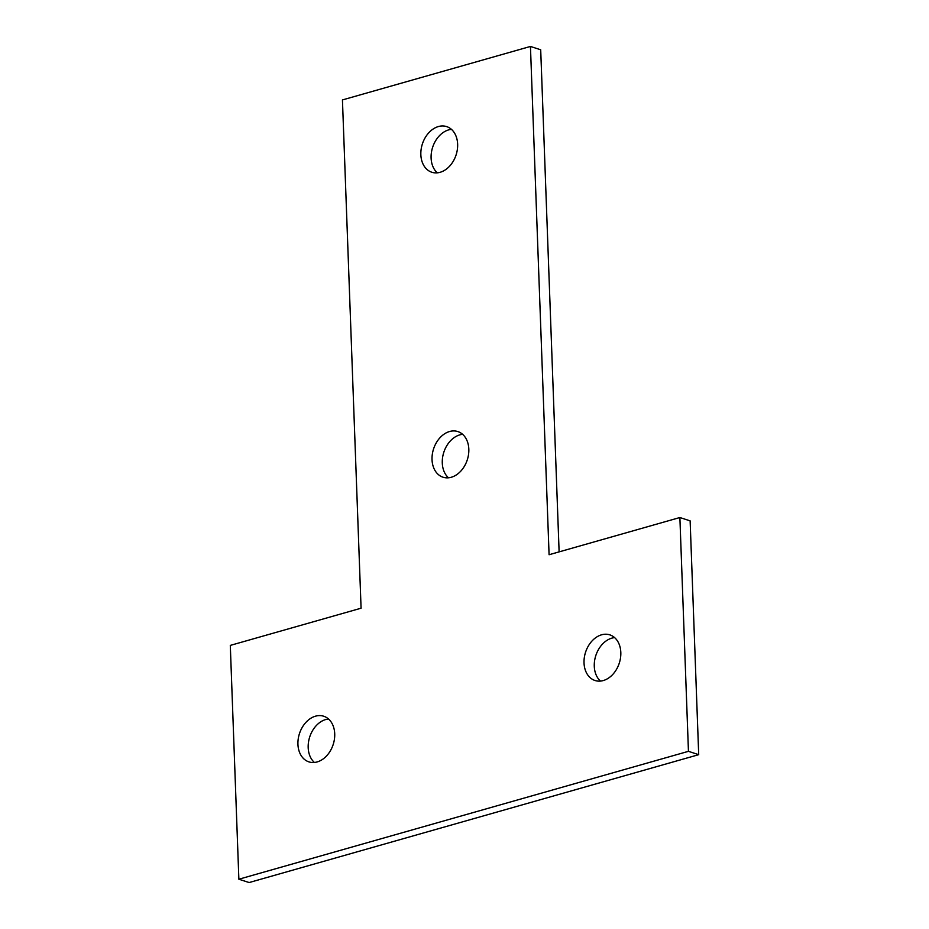 <?xml version="1.0" encoding="UTF-8"?>
<svg xmlns="http://www.w3.org/2000/svg" width="929" height="929" viewBox="0 0 929 929"><rect width="100%" height="100%" fill="white"/><g stroke="black" fill="none" stroke-linecap="round" stroke-linejoin="round"><path stroke-width="1.39" d="M614.615 637.619A23.991 17.721 -72 0 0 594.281 666.244A23.991 17.721 -72 0 0 600.471 681.085M584.027 662.911A23.991 17.721 -72 0 0 594.99 680.492A23.991 17.721 -72 0 0 620.816 652.448A23.991 17.721 -72 0 0 609.842 634.867A23.991 17.721 -72 0 0 584.027 662.911M328.529 719A23.991 17.721 -72 0 0 308.184 747.624A23.991 17.721 -72 0 0 314.385 762.454M297.93 744.292A23.991 17.721 -72 0 0 308.904 761.873A23.991 17.721 -72 0 0 334.719 733.829A23.991 17.721 -72 0 0 323.756 716.247A23.991 17.721 -72 0 0 297.93 744.292M462.63 434.331A23.991 17.721 -72 0 0 442.285 462.967A23.991 17.721 -72 0 0 448.475 477.796M432.031 459.623A23.991 17.721 -72 0 0 443.005 477.204A23.991 17.721 -72 0 0 468.82 449.16A23.991 17.721 -72 0 0 457.858 431.579A23.991 17.721 -72 0 0 432.031 459.623M451.448 129.363A23.991 17.721 -72 0 0 431.102 158A23.991 17.721 -72 0 0 437.292 172.829M420.849 154.667A23.991 17.721 -72 0 0 431.822 172.248A23.991 17.721 -72 0 0 457.637 144.204A23.991 17.721 -72 0 0 446.675 126.611A23.991 17.721 -72 0 0 420.849 154.667M688.447 751.329L679.877 517.523L549.085 554.729L530.447 46.45L342.441 99.926L361.079 608.205L230.299 645.4L238.869 879.217L688.447 751.329L698.701 754.673L690.131 520.867L679.877 517.523M238.869 879.217L249.123 882.55L698.701 754.673M559.119 551.872L540.701 49.783L530.447 46.45"/></g></svg>
